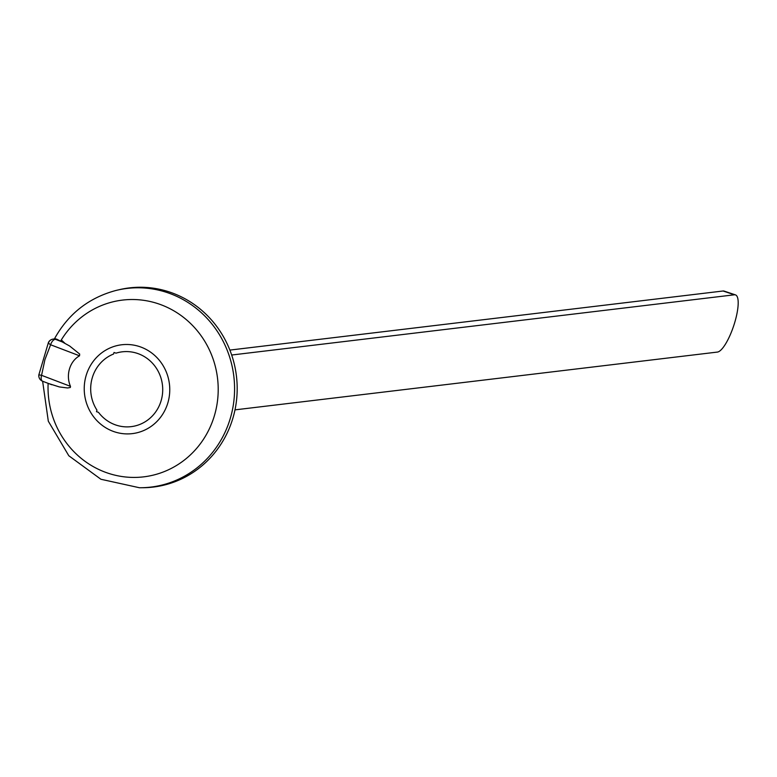 <?xml version="1.0" encoding="UTF-8"?>
<svg xmlns="http://www.w3.org/2000/svg" width="777" height="777" viewBox="0 0 777 777"><rect width="100%" height="100%" fill="white"/><g stroke="black" fill="none" stroke-linecap="round" stroke-linejoin="round"><path stroke-width="1.17" d="M54.021 339.627C67.803 314.277 88.393 297.902 115.812 290.501A100.039 95.571 83.2 0 1 117.23 290.161L119.532 289.627A100.301 95.814 83.2 0 1 236.441 376.087A100.301 95.814 83.2 0 1 143.259 487.723L140.899 487.742A100.039 95.571 83.2 0 1 139.442 487.742L100.923 479.263L68.813 455.759L48.31 421.202L42.628 381.245M62.199 341.899A157.304 19.143 -163.5 0 1 60.577 341.161L56.731 339.16L55.556 339.364A6.022 5.798 80.3 0 0 48.679 342.307A6.022 1.292 25.5 0 0 48.427 342.502A6.022 1.292 25.5 0 0 50.612 344.774A6.022 3.176 -69.1 0 1 55.556 339.364L62.199 341.899L69.648 346.008L79.681 354.059L79.545 355.808A21.921 18.415 -84.5 0 0 70.493 386.354L70.338 387.47L67.648 387.976L59.373 386.936L49.757 383.896M54.992 338.801L56.731 339.16M96.503 411.664L96.95 410.13A37.675 35.995 83.2 0 1 92.288 377.739A37.675 35.995 83.2 0 1 113.568 354.021L114.034 352.486L116.026 353.156A37.675 35.995 83.2 0 1 159.528 374.106A37.675 35.995 83.2 0 1 145.454 421.59A37.675 35.995 83.2 0 1 98.494 412.334L96.503 411.664M43.114 381.361A6.022 3.176 -69.1 0 1 42.667 381.264A6.022 3.176 -69.1 0 1 41.569 375.32L70.493 386.354M48.427 342.502L38.85 374.835L41.569 375.32L44.93 359.605L50.612 344.774L79.545 355.808M735.469 294.891A30.089 8.11 108.5 0 0 734.42 294.794L723.057 290.996A30.089 8.11 -71.5 0 1 724.106 291.093L735.469 294.891A30.089 8.11 108.5 0 1 734.216 324.184A30.089 8.11 108.5 0 1 717.453 352.068L234.994 409.867M723.057 290.996L229.875 350.087M734.42 294.794L231.682 355.021M117.23 290.161A100.039 95.571 83.2 0 1 233.838 376.398A100.039 95.571 83.2 0 1 140.899 487.742M86.13 375.553A44.745 42.745 83.2 0 1 90.899 364.811A44.745 42.745 83.2 0 1 163.005 365.472A44.745 42.745 83.2 0 1 132.77 433.566A44.745 42.745 83.2 0 1 86.13 375.553M64.802 343.172L61.305 339.947A89.015 85.033 83.2 0 1 200.641 335.101A89.015 85.033 83.2 0 1 158.566 473.64A89.015 85.033 83.2 0 1 48.125 383.343M60.577 341.161A89.015 85.033 83.2 0 1 61.305 339.947M51.787 384.741L42.667 381.264A6.022 6.022 0 0 1 38.869 374.708M52.933 339.141A6.022 6.022 0 0 0 48.378 342.608M55.352 338.733L52.846 339.16"/></g></svg>
